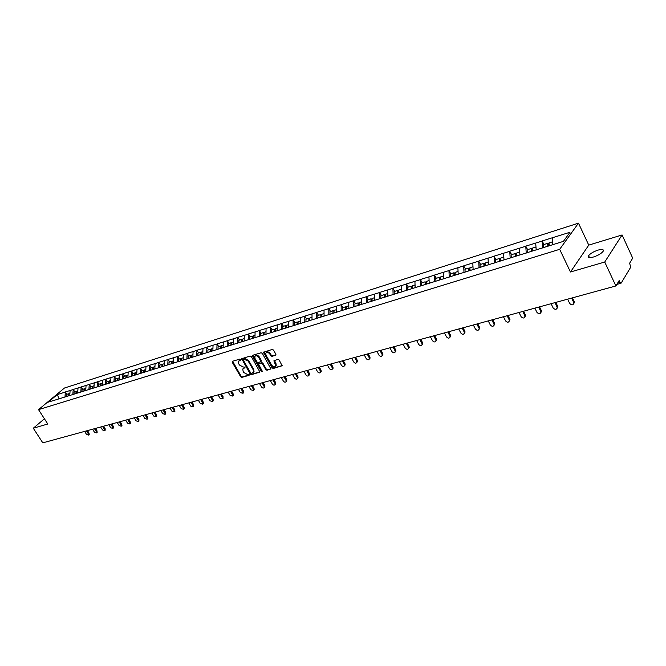 <?xml version="1.0" encoding="UTF-8"?>
<svg xmlns="http://www.w3.org/2000/svg" width="666" height="666" viewBox="0 0 666 666"><rect width="100%" height="100%" fill="white"/><g stroke="black" fill="none" stroke-linecap="round" stroke-linejoin="round"><path stroke-width="1" d="M240.518 359.565L239.71 359.14L232.459 361.305L232.251 362.312L240.676 376.781L241.816 377.389L249.092 375.333L249.25 374.633L247.494 374.475L243.806 372.519L243.098 371.312L242.807 368.939L244.738 367.823L244.897 367.116L243.14 366.966L239.444 365.018L238.744 363.803L238.453 361.38L240.584 360.098L240.518 359.565M593.531 256.984C589.31 258.067 587.662 257.642 588.577 255.711C590.376 253.488 593.548 251.615 598.101 250.083C602.364 248.967 604.029 249.392 603.105 251.357C601.273 253.588 598.085 255.461 593.531 256.984M275.641 355.319L275.89 354.27L273.493 350.041L272.286 349.425L263.478 352.247L272.078 367.873L273.268 368.498L282.126 365.767L279.146 359.981L277.947 359.357L273.942 360.722L275.741 365.884C274.6 367.266 273.235 366.991 271.636 365.06L266.025 355.253L265.776 353.255C266.924 351.914 268.29 352.206 269.863 354.121L270.804 355.761L271.994 356.385L276.007 354.945M570.471 271.994L604.736 262.029L615.892 285.955L42.791 442.848L33.3 428.221L47.785 424.009L38.536 409.64L559.665 249.325L570.471 271.994L588.761 245.113L578.471 223.152L559.665 249.325M251.348 356.626L250.183 356.019L241.691 358.716L250.233 374.076L251.39 374.683L259.923 372.078L251.348 356.626M252.805 355.236L261.139 352.747L262.321 353.363L270.929 368.947L266.999 370.271L265.817 369.655L262.379 363.661L261.205 363.045L258.516 364.019L262.179 370.97L262.254 371.47L261.197 371.245L252.58 356.268L252.805 355.236M578.471 223.152L64.477 388.012L38.536 409.64M543.989 244.497L542.149 241.067L542.648 247.96M542.266 240.917L569.971 232.259L563.403 241.367L56.169 399.733L48.268 402.114L57.293 394.588L65.343 392.033L64.985 396.978M66.991 394.264L65.343 392.033M65.501 391.908L73.193 389.552L72.844 394.53M74.842 391.799L73.193 389.552M73.343 389.419L81.16 387.029L80.819 392.041M82.817 389.294L81.16 387.029M81.31 386.896L89.244 384.465L88.911 389.518M90.909 386.755L89.244 384.465M89.394 384.34L97.452 381.868L97.136 386.954M99.126 384.174L97.452 381.868M97.611 381.735L105.794 379.229L105.486 384.349M107.476 381.551L105.794 379.229M105.952 379.096L114.269 376.548L113.969 381.651M115.951 378.887L114.269 376.548M114.419 376.415L122.869 373.826L122.586 378.921M124.559 376.19L122.869 373.826M123.027 373.693L131.61 371.054L131.335 376.19M133.308 373.443L131.61 371.054M131.76 370.92L140.493 368.24L140.235 373.418M142.191 370.654L140.493 368.24M140.643 368.107L149.517 365.384L149.267 370.596M151.224 367.815L149.517 365.384M149.667 365.251L158.691 362.479L158.45 367.732M160.398 364.935L158.691 362.479M158.841 362.346L168.007 359.532L167.79 364.818M169.722 362.004L168.007 359.532M168.157 359.39L177.489 356.526L177.273 361.854M179.204 359.024L177.489 356.526M177.639 356.393L187.121 353.48L186.921 358.849M188.844 356.002L187.121 353.48M187.271 353.338L196.92 350.374L196.736 355.786M198.651 352.922L196.92 350.374M197.069 350.241L206.876 347.219L206.71 352.672M208.616 349.792L206.876 347.219M207.026 347.086L217.016 344.014L216.866 349.5M218.756 346.611L217.016 344.014M217.166 343.872L227.322 340.751L227.189 346.278M229.071 343.373L227.322 340.751M227.472 340.609L237.812 337.429L237.695 343.007M239.569 340.076L237.812 337.429M237.962 337.287L248.485 334.049L248.385 339.668M250.25 336.721L248.485 334.049M248.634 333.907L259.349 330.611L259.265 336.272M261.114 333.308L259.349 330.611M259.499 330.469L270.404 327.114L270.338 332.817M272.178 329.837L270.404 327.114M270.554 326.964L281.66 323.543L281.61 329.295M283.433 326.298L281.66 323.543M281.81 323.401L293.123 319.921L293.098 325.716M294.905 322.702L293.123 319.921M293.265 319.772L304.795 316.225L304.787 322.069M306.576 319.039L304.795 316.225M304.936 316.075L316.683 312.454L316.7 318.348M318.473 315.301L316.683 312.454M316.825 312.312L328.796 308.624L328.829 314.56M330.586 311.497L328.796 308.624M328.937 308.475L341.134 304.712L341.192 310.706M342.932 307.617L341.134 304.712M341.275 304.57L353.713 300.732L353.796 306.776M355.519 303.671L353.713 300.732M353.854 300.582L366.533 296.678L366.641 302.764M368.34 299.642L366.533 296.678M366.666 296.528L379.603 292.541L379.737 298.676M381.41 295.538L379.603 292.541M379.737 292.391L392.923 288.32L393.09 294.622M394.738 291.358L392.923 288.32M393.057 288.17L406.518 284.016L406.701 290.376M408.333 287.088L406.518 284.016M406.651 283.866L420.379 279.628L420.596 286.039M422.194 282.734L420.379 279.628M420.512 279.479L434.523 275.15L434.773 281.618M436.347 278.288L434.523 275.15M434.648 275L448.951 270.579L449.234 277.106M450.774 273.759L448.951 270.579M449.084 270.429L463.686 265.917L463.994 272.502M465.509 269.131L463.686 265.917M463.811 265.767L478.721 261.155L479.07 267.799M480.552 264.41L478.721 261.155M478.846 261.005L494.08 256.293L494.463 262.995M495.904 259.59L494.08 256.293M494.197 256.135L509.756 251.323L510.181 258.092M511.596 254.662L509.756 251.323M509.881 251.174L525.782 246.254L526.24 253.08M527.614 249.633L525.782 246.254M525.899 246.104L542.149 241.067M535.705 243.107L536.188 249.975M519.472 248.251L519.921 255.053M503.588 253.28L503.995 260.023M488.036 258.208L488.403 264.885M472.802 263.028L473.135 269.647M457.883 267.749L458.191 274.309M443.273 272.377L443.539 278.879M428.954 276.906L429.195 283.358M414.926 281.352L415.134 287.745M401.165 285.706L401.348 292.041M387.687 289.976L387.837 296.262M374.459 294.164L374.583 300.391M361.488 298.268L361.588 304.445M348.768 302.297L348.842 308.425M330.02 314.194L329.936 311.705L332.967 310.747L332.9 313.295M336.28 306.252L336.33 312.329M324.034 310.131L324.059 316.159M312.013 313.936L312.013 319.913M300.208 317.674L300.191 323.601M288.619 321.345L288.578 327.222M277.239 324.95L277.181 330.786M266.059 328.488L265.984 334.274M255.078 331.959L254.986 337.704M244.289 335.381L244.181 341.075M233.691 338.736L233.558 344.389M223.268 342.033L223.127 347.644M213.028 345.279L212.87 350.849M202.964 348.46L202.789 353.987M188.245 358.524L188.12 356.227L190.526 355.478L190.509 357.817M193.065 351.598L192.874 357.084M183.333 354.678L183.125 360.123M173.759 357.709L173.543 363.112M164.344 360.689L164.111 366.059M155.086 363.619L154.837 368.947M145.971 366.508L145.712 371.795M137.005 369.347L136.73 374.6M128.18 372.144L127.897 377.356M119.489 374.891L119.206 379.986M110.939 377.597L110.639 382.65M102.522 380.269L102.214 385.281M94.231 382.892L93.914 387.87M86.064 385.472L85.739 390.426M78.03 388.02L77.689 392.932M70.105 390.526L69.763 395.404M57.293 394.588L59.116 398.817M44.422 418.789L33.3 428.221M604.736 262.029L622.086 234.956L632.7 258.133L629.653 263.17L630.669 267.266L621.203 283.067L619.938 282.309L619.139 280.586L615.892 285.955M622.086 234.956L588.761 245.113M552.297 237.862L552.813 244.672M240.617 359.856L239.044 360.722M243.398 368.273L244.988 367.391M232.617 361.255L241.175 376.282L242.324 376.889L249.342 374.9M242.141 358.416L250.732 373.568L251.89 374.175L259.973 371.894M243.415 359.374L243.265 360.09L250.682 372.91L251.49 373.335L253.53 372.161L253.222 369.821L248.143 361.03L243.689 359.107M253.421 372.361L254.029 371.661L253.721 369.322L253.222 369.821M243.923 358.874L244.922 358.583L248.643 360.531L253.721 369.322M270.97 368.781L266.999 370.271M258.774 363.761L261.705 362.545L262.879 363.161L266.317 369.147L267.491 369.763M252.938 355.194L262.271 371.17M258.808 357.434C257.267 355.552 255.927 355.253 254.787 356.535L255.036 358.541L257.009 361.971L258.183 362.587L260.872 361.605L258.808 357.434L259.307 356.926C257.859 355.111 256.543 354.77 255.353 355.91M261.114 361.372L261.28 360.364L260.781 360.872M259.307 356.926L261.28 360.364M266.35 352.597C267.565 351.44 268.897 351.781 270.363 353.613L271.295 355.261L272.494 355.877L276.032 354.845M275.657 366.059L276.24 365.368L275.965 363.453L275.474 363.961M274.4 360.381L275.965 363.453M263.936 351.914L272.577 367.366L273.759 367.99L282.168 365.609M84.607 431.402L86.438 434.282L88.478 435.065L88.32 433.774L89.069 433.1L89.061 434.54M68.074 396.02L68.157 393.897L66.234 394.505L66.142 396.62M68.798 394.039L68.157 393.897M68.723 395.812L68.814 393.689L69.913 393.348M89.069 433.1L87.487 430.611M88.32 433.774L86.48 430.885M92.566 429.22L94.406 432.126L96.478 432.908L96.312 431.61L97.061 430.935L97.053 432.384M75.957 393.556L76.041 391.425L74.084 392.033L74.001 394.172M76.69 391.566L76.041 391.425M76.623 393.348L76.707 391.217L77.83 390.859M97.061 430.935L95.479 428.429M96.312 431.61L94.472 428.704M100.649 427.014L102.497 429.936L104.595 430.719L104.429 429.42L105.178 428.729L105.161 430.203M83.966 391.059L84.041 388.911L82.06 389.535L81.976 391.683M84.707 389.061L84.041 388.911M84.64 390.85L84.715 388.694L85.881 388.336M105.178 428.729L103.588 426.207M104.429 429.42L102.589 426.481M108.858 424.766L110.706 427.722L112.837 428.488L112.679 427.189L113.42 426.498L113.395 427.98M92.099 388.528L92.166 386.355L90.151 386.988L90.077 389.152M92.84 386.513L92.166 386.355M92.782 388.311L92.849 386.138L94.048 385.764M113.42 426.498L111.83 423.951M112.679 427.189L110.822 424.225M117.191 422.485L119.047 425.457L121.204 426.232L121.046 424.925L121.795 424.234L121.753 425.724M100.35 385.947L100.424 383.766L98.377 384.407L98.302 386.588M101.099 383.924L100.424 383.766M101.049 385.731L101.115 383.549L102.339 383.166M121.795 424.234L120.188 421.661M121.046 424.925L119.181 421.936M125.649 420.163L127.514 423.168L129.704 423.934L129.545 422.619L130.286 421.928L130.236 423.434M108.733 383.333L108.799 381.135L106.718 381.785L106.652 383.982M109.49 381.302L108.799 381.135M109.44 383.116L109.507 380.91L110.764 380.519M130.286 421.928L128.68 419.339M129.545 422.619L127.672 419.613M134.241 417.815L136.114 420.845L138.337 421.603L138.17 420.288L138.919 419.588L138.853 421.112M117.249 380.677L117.308 378.463L115.201 379.129L115.135 381.335M118.015 378.638L117.308 378.463M117.965 380.452L118.024 378.238L119.322 377.83M138.919 419.588L137.304 416.974M138.17 420.288L136.297 417.249M142.965 415.426L144.847 418.481L147.103 419.23L146.945 417.915L147.686 417.216L147.611 418.756M125.899 377.98L125.957 375.749L123.809 376.423L123.751 378.646M126.673 375.924L125.957 375.749M126.632 377.747L126.682 375.516L128.014 375.1M147.686 417.216L146.062 414.577M146.945 417.915L145.055 414.851M151.831 412.995L153.721 416.075L156.011 416.824L155.844 415.501L156.593 414.801L156.502 416.35M134.69 375.233L134.74 372.993L132.559 373.676L132.509 375.915M135.473 373.176L134.74 372.993M135.431 375.008L135.481 372.76L136.846 372.327M156.593 414.801L154.962 412.137M155.844 415.501L153.954 412.421M160.839 410.531L162.737 413.636L165.06 414.377L164.893 413.053L165.634 412.346L165.534 413.919M143.623 372.452L143.665 370.188L141.45 370.887L141.4 373.143M144.405 370.379L143.665 370.188M144.372 372.219L144.414 369.955L145.821 369.513M165.634 412.346L164.002 409.665M164.893 413.053L162.995 409.94M169.996 408.025L171.895 411.163L174.251 411.896L174.092 410.564L174.825 409.856L174.717 411.446M152.697 369.622L152.73 367.341L150.483 368.048L150.441 370.321M153.488 367.54L152.73 367.341M153.455 369.38L153.496 367.099L154.945 366.65M174.825 409.856L173.193 407.151M174.092 410.564L172.186 407.425M179.296 405.477L181.202 408.641L183.6 409.365L183.433 408.042L184.174 407.326L184.049 408.924M161.913 366.741L161.955 364.444L159.665 365.168L159.624 367.457M162.72 364.652L161.955 364.444M162.695 366.5L162.729 364.202L164.211 363.736M184.174 407.326L182.526 404.595M183.433 408.042L181.518 404.87M188.744 402.888L190.667 406.085L193.098 406.793L192.932 405.469L193.664 404.753L193.523 406.368M171.295 363.819L171.32 361.505L168.998 362.237L168.964 364.543M172.103 361.713L171.32 361.505M172.078 363.569L172.111 361.255L173.635 360.781M193.664 404.753L192.016 401.998M192.932 405.469L191.009 402.272M198.36 400.266L200.283 403.479L202.747 404.179L202.581 402.855L203.313 402.139L203.163 403.771M180.819 360.847L180.844 358.516L178.48 359.257L178.455 361.58M181.643 358.733L180.844 358.516M181.627 360.597L181.643 358.266L183.217 357.767M203.313 402.139L201.656 399.359M202.581 402.855L200.657 399.633M208.125 397.585L210.056 400.84L212.562 401.523L212.396 400.199L213.128 399.475L212.954 401.132M191.342 355.702L190.526 355.478M191.325 357.567L191.342 355.219L192.957 354.712M213.128 399.475L211.463 396.67M212.396 400.199L210.464 396.944M218.057 394.871L219.996 398.143L222.544 398.817L222.377 397.502L223.102 396.77L222.919 398.451M200.366 354.745L200.374 352.381L197.927 353.147L197.919 355.419M201.199 352.614L200.374 352.381M201.19 354.487L201.207 352.123L202.864 351.598M223.102 396.77L221.437 393.947M222.377 397.502L220.438 394.214M228.155 392.099L230.103 395.413L232.692 396.07L232.526 394.755L233.25 394.022L233.042 395.721M210.389 351.623L210.389 349.234L207.9 350.016L207.9 352.306M211.23 349.483L210.389 349.234M211.23 351.357L211.23 348.976L212.937 348.435M233.25 394.022L231.577 391.167M232.526 394.755L230.578 391.442M238.428 389.294L240.384 392.632L243.015 393.273L242.849 391.966L243.565 391.225L243.34 392.94M220.579 348.443L220.579 346.037L218.048 346.836L218.048 349.134M221.437 346.287L220.579 346.037M221.437 348.176L221.437 345.771L223.193 345.221M243.565 391.225L241.883 388.345M242.849 391.966L240.892 388.619M248.876 386.43L250.841 389.801L253.521 390.426L253.346 389.119L254.062 388.378L253.821 390.118M230.952 345.204L230.935 342.782L228.363 343.589L228.371 345.912M231.81 343.048L230.935 342.782M231.818 344.93L231.81 342.515L233.616 341.941M254.062 388.378L252.372 385.472M253.346 389.119L251.382 385.747M259.507 383.516L261.48 386.921C262.537 388.203 263.445 388.403 264.202 387.529L264.027 386.23L264.743 385.489L264.477 387.246M241.5 341.916L241.483 339.477L238.861 340.293L238.878 342.632M242.374 339.743L241.483 339.477M242.391 341.633L242.374 339.194L244.231 338.611M264.743 385.489L263.045 382.55M264.027 386.23L262.063 382.825M270.329 380.561L272.302 383.991C273.385 385.298 274.309 385.489 275.075 384.573L274.9 383.291L275.607 382.542L275.316 384.324M252.239 338.561L252.214 336.105L249.55 336.946L249.567 339.294M253.122 336.388L252.214 336.105M253.138 338.278L253.113 335.822L255.028 335.223M275.607 382.542L273.909 379.578M274.9 383.291L272.918 379.845M281.335 377.547L283.316 381.01C284.424 382.342 285.364 382.525 286.139 381.576L285.955 380.303L286.663 379.545L286.355 381.343M263.162 335.156L263.137 332.675L260.423 333.524L260.448 335.905M264.061 332.967L263.137 332.675M264.086 334.865L264.052 332.384L266.017 331.768M286.663 379.545L284.956 376.556M285.955 380.303L283.974 376.823M292.541 374.475L294.53 377.98C295.662 379.329 296.62 379.512 297.402 378.513L297.211 377.256L297.918 376.498L297.577 378.321M274.292 331.685L274.25 329.187L271.487 330.053L271.528 332.442M275.2 329.495L274.25 329.187M275.225 331.393L275.183 328.896L277.206 328.255M297.918 376.498L296.204 373.476M297.211 377.256L295.229 373.743M303.946 371.353L305.935 374.891C307.101 376.265 308.075 376.44 308.866 375.399L308.674 374.15L309.374 373.393L309.565 374.633L309.007 375.241M285.614 328.147L285.564 325.632L282.759 326.515L282.8 328.929M286.53 325.949L285.564 325.632M286.571 327.855L286.522 325.333L288.594 324.683M309.374 373.393L307.659 370.338M308.674 374.15L306.676 370.604M315.559 368.173L317.557 371.745C318.748 373.151 319.747 373.31 320.537 372.219L320.346 370.995L321.037 370.229L321.237 371.453L320.646 372.103M297.153 324.55L297.094 322.011L294.23 322.91L294.28 325.341M298.077 322.344L297.094 322.011M298.118 324.25L298.06 321.711L300.2 321.037M321.037 370.229L319.314 367.149M320.346 370.995L318.34 367.416M327.381 364.935L329.387 368.548C330.611 369.98 331.626 370.121 332.426 368.981L332.226 367.782L332.917 367.008L333.117 368.215L332.492 368.906M308.891 320.887L308.833 318.331L305.91 319.247L305.977 321.695M309.832 318.673L308.833 318.331M309.881 320.579L309.815 318.015L312.013 317.332M332.917 367.008L331.185 363.894M332.226 367.782L330.219 364.16M339.427 361.638L341.442 365.284C342.699 366.75 343.731 366.883 344.53 365.684L344.33 364.502L345.013 363.736L345.213 364.91L344.555 365.659M320.862 317.158L320.787 314.577L317.815 315.509L317.882 317.982M321.853 316.85L321.795 314.926L320.787 314.577M321.869 316.841L321.795 314.26L324.051 313.553M345.013 363.736L343.281 360.589M344.33 364.502L342.316 360.847M351.69 358.283L353.713 361.963C355.011 363.453 356.06 363.578 356.868 362.321L356.66 361.172L357.334 360.389L357.542 361.546L356.859 362.337M334.032 313.045L333.974 311.114L332.967 310.747M334.074 313.028L333.991 310.431L336.313 309.698M357.334 360.389L355.594 357.217M356.66 361.172L354.637 357.476M364.194 354.861L366.217 358.583C367.557 360.106 368.623 360.206 369.43 358.899L369.222 357.767L369.888 356.993L370.105 358.117L369.422 358.949M345.463 309.374L345.371 306.851L342.291 307.825L342.374 310.339M346.445 309.174L346.378 307.226L345.371 306.851M346.511 309.149L346.42 306.526L348.809 305.777M369.888 356.993L368.148 353.779M369.222 357.767L367.191 354.037M376.931 351.373L378.962 355.136C380.344 356.685 381.435 356.776 382.234 355.394L382.018 354.304L382.684 353.521L382.9 354.612L382.217 355.494M358.125 305.419L358.025 302.88L354.878 303.871L354.978 306.402M359.099 305.228L359.024 303.255L358.025 302.88M359.19 305.195L359.091 302.547L361.546 301.773M382.684 353.521L380.935 350.274M382.018 354.304L379.986 350.541M389.91 347.819L391.949 351.623C393.373 353.205 394.48 353.271 395.279 351.831L395.063 350.774L395.721 349.991L395.937 351.04L395.254 351.973M371.029 301.398L370.912 298.834L367.707 299.842L367.815 302.397M372.003 301.199L371.911 299.217L370.912 298.834M372.119 301.165L372.003 298.493L374.533 297.702M395.721 349.991L393.972 346.711M395.063 350.774L393.023 346.969M403.138 344.197L405.186 348.035C406.66 349.658 407.792 349.708 408.583 348.193L408.366 347.177L409.016 346.387L409.232 347.394L408.549 348.385M384.182 297.294L384.057 294.705L380.794 295.737L380.91 298.31M385.148 297.094L385.056 295.096L384.057 294.705M385.289 297.053L385.164 294.364L387.77 293.54M409.016 346.387L407.259 343.073M408.366 347.177L406.318 343.331M416.633 340.501L418.681 344.389C420.204 346.037 421.362 346.07 422.144 344.472L421.919 343.506L422.569 342.715L422.785 343.681L422.102 344.722M397.594 293.107L397.46 290.501L394.13 291.541L394.264 294.147M398.551 292.807L398.451 290.9L397.46 290.501M398.726 292.807L398.593 290.143L401.273 289.302M422.569 342.715L420.804 339.36M421.919 343.506L419.871 339.618M430.394 336.738L432.442 340.659C434.024 342.349 435.206 342.357 435.972 340.684L435.747 339.768L436.388 338.969L436.605 339.885L435.922 340.992M411.28 288.836L411.13 286.205L407.734 287.271L407.875 289.893M412.221 288.536L412.121 286.613L411.13 286.205M412.429 288.478L412.287 285.847L415.043 284.981M436.388 338.969L434.615 335.581M435.747 339.768L433.691 335.83M444.422 332.9L446.486 336.863C448.126 338.586 449.325 338.569 450.074 336.813L449.85 335.955L450.482 335.148L450.699 336.005L450.025 337.179M425.233 284.482L425.075 281.826L421.611 282.917L421.761 285.564M426.173 284.191L426.057 282.242L425.075 281.826M426.407 284.116L426.257 281.46L429.087 280.569M450.482 335.148L448.709 331.726M449.85 335.955L447.793 331.976M458.741 328.979L460.805 332.992C462.512 334.757 463.727 334.707 464.46 332.858L464.86 331.252L465.076 332.051L464.41 333.291M439.468 280.036L439.302 277.364L435.764 278.471L435.93 281.144M440.409 279.745L440.284 277.789L439.302 277.364M440.676 279.662L440.501 276.981L443.423 276.065M464.86 331.252L463.078 327.789M464.244 332.059L462.179 328.038M473.343 324.983L475.416 329.037C477.189 330.835 478.429 330.769 479.129 328.821L479.528 327.272L479.745 328.005L479.087 329.32M454.004 275.499L453.829 272.802L450.216 273.934L450.391 276.631M454.928 275.216L454.795 273.235L453.829 272.802M455.228 275.116L455.053 272.419L458.058 271.47M479.528 327.272L477.747 323.776M478.921 328.088L476.848 324.017M488.253 320.895L490.326 325C492.174 326.84 493.431 326.74 494.105 324.7L493.906 324.034L494.505 323.218L494.705 323.876L494.064 325.274M468.839 270.871L468.648 268.148L464.96 269.305L465.159 272.136M469.755 270.587L469.613 268.589L468.648 268.148M470.088 270.479L469.896 267.757L472.993 266.783M494.505 323.218L492.723 319.672M493.906 324.034L491.833 319.921M503.463 316.733L505.544 320.879C507.467 322.76 508.749 322.627 509.39 320.479L509.79 319.072L509.981 319.663L509.357 321.137M483.982 266.15L483.774 263.395L480.011 264.577L480.228 267.432M484.89 265.867L484.74 263.853L483.774 263.395M485.256 265.751L485.056 262.995L488.245 261.996M509.79 319.072L508 315.493M509.199 319.896L507.126 315.734M519.005 312.479L521.087 316.675C523.093 318.598 524.4 318.423 524.991 316.175L524.816 315.667L525.399 314.843L525.566 315.351L524.975 316.908M499.45 261.322L499.225 258.55L495.387 259.757L495.612 262.637M500.341 261.039L500.183 259.007L499.225 258.55M500.749 260.914L500.532 258.133L503.821 257.101M525.399 314.843L523.601 311.222M524.816 315.667L522.735 311.455M534.865 308.133L536.954 312.387C539.052 314.335 540.376 314.136 540.917 311.78L541.483 310.947L540.917 312.595M515.243 256.393L515.009 253.588L511.08 254.82L511.322 257.734M516.125 256.119L515.959 254.062L515.009 253.588M516.575 255.977L516.341 253.172L519.73 252.106M541.333 310.522L539.535 306.86M540.767 311.355L538.677 307.093M551.073 303.696L553.163 308C555.352 309.99 556.693 309.748 557.184 307.284L557.742 306.452L557.209 308.183M531.385 251.357L531.135 248.526L527.122 249.792L527.38 252.722M532.259 251.082L532.067 249.017L531.135 248.526M532.742 250.932L532.492 248.102L535.98 247.003M557.617 306.11L555.819 302.406M557.059 306.943L554.969 302.63M567.632 299.167L569.721 303.521C572.011 305.544 573.376 305.269 573.801 302.689L574.342 301.848L573.851 303.671M547.877 246.212L547.61 243.356L543.506 244.647L543.781 247.61M548.734 245.937L548.543 243.848L547.61 243.356M549.267 245.771L549 242.915L552.597 241.791M574.242 301.606L572.444 297.852M573.701 302.439L571.611 298.077M617.723 282.917L619.938 282.309M239.935 360.065L239.427 360.556M244.297 367.599L243.798 368.098M242.324 376.889L241.816 377.389M241.175 376.282L240.676 376.781M232.759 361.821L232.251 362.312M251.89 374.175L251.39 374.683M250.732 373.568L250.233 374.076M242.282 358.982L241.783 359.482M248.643 360.531L248.143 361.03M244.922 358.583L244.414 359.074M266.317 369.147L265.817 369.655M262.879 363.161L262.379 363.661M261.705 362.545L261.205 363.045M259.34 363.228L258.841 363.736M261.696 370.737L261.197 371.245M253.08 355.769L252.58 356.268M272.494 355.877L271.994 356.385M271.295 355.261L270.804 355.761M270.363 353.613L269.863 354.121M274.542 360.947L274.042 361.455M273.759 367.99L273.268 368.498M272.577 367.366L272.078 367.873M264.069 352.497L263.57 352.997M588.577 255.711L589.452 257.559M616.833 284.407L620.945 283.275M254.029 371.661L253.53 372.161M261.372 361.105L260.872 361.605M276.24 365.368L275.741 365.884M88.478 435.065L89.227 434.39M96.478 432.908L97.228 432.226M104.595 430.719L105.345 430.028M112.837 428.488L113.586 427.805M121.204 426.232L121.953 425.541M129.704 423.934L130.453 423.243M138.337 421.603L139.077 420.904M147.103 419.23L147.844 418.531M156.011 416.824L156.751 416.117M165.06 414.377L165.801 413.669M174.251 411.896L174.992 411.18M183.6 409.365L184.332 408.649M193.098 406.793L193.831 406.077M202.747 404.179L203.48 403.463M212.562 401.523L213.295 400.799M222.544 398.817L223.268 398.093M232.692 396.07L233.416 395.338M243.015 393.273L243.739 392.532M253.521 390.426L254.237 389.685M264.202 387.529L264.918 386.78M275.075 384.573L275.791 383.824M286.139 381.576L286.846 380.819M297.402 378.513L298.102 377.755M308.866 375.399L309.565 374.633M320.537 372.219L321.237 371.453M332.426 368.981L333.117 368.215M344.53 365.684L345.213 364.91M356.868 362.321L357.542 361.546M369.43 358.899L370.105 358.117M382.234 355.394L382.9 354.612M395.279 351.831L395.937 351.04M408.583 348.193L409.232 347.394M422.144 344.472L422.785 343.681M435.972 340.684L436.605 339.885M450.074 336.813L450.699 336.005M464.46 332.858L465.076 332.051M479.129 328.821L479.745 328.005M494.105 324.7L494.705 323.876M509.39 320.479L509.981 319.663M524.991 316.175L525.566 315.351M540.917 311.78L541.483 310.947M557.184 307.284L557.742 306.452M573.801 302.689L574.342 301.848"/></g></svg>
